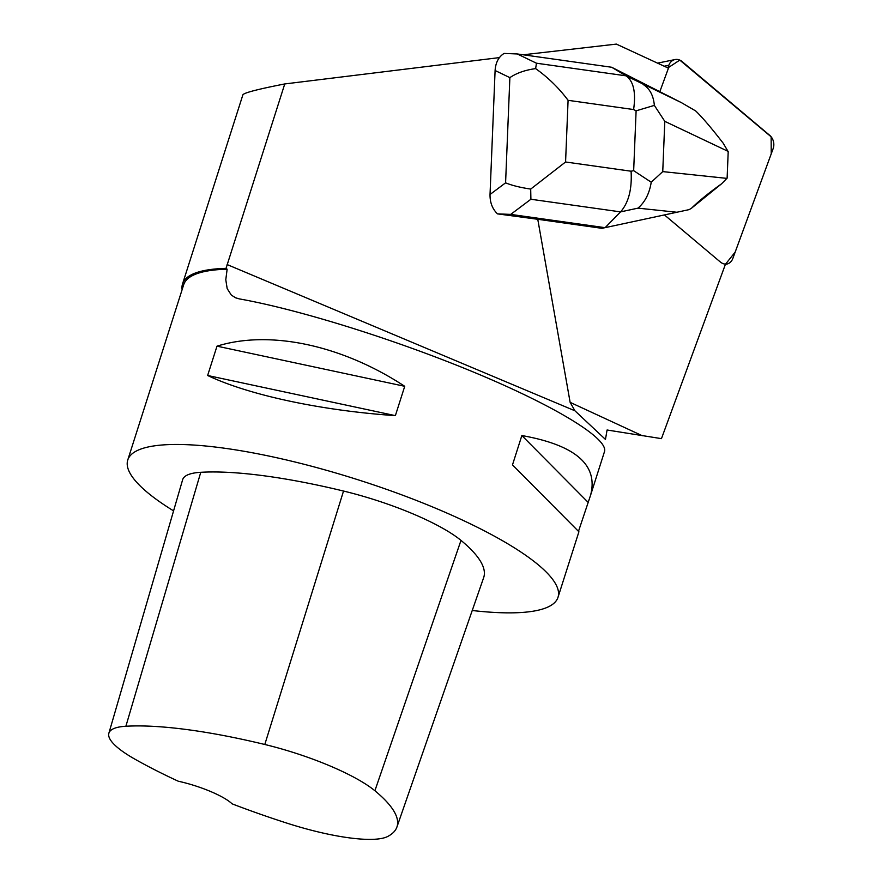 <?xml version="1.0" encoding="UTF-8"?>
<svg xmlns="http://www.w3.org/2000/svg" width="882" height="882" viewBox="0 0 882 882"><rect width="100%" height="100%" fill="white"/><g stroke="black" fill="none" stroke-linecap="round" stroke-linejoin="round"><path stroke-width="1.32" d="M732.854 258.415L773.128 148.672A10.749 8.974 78.4 0 0 769.677 135.299L682.084 61.542A10.749 8.974 78.4 0 0 675.028 59.557A10.749 8.974 78.4 0 0 668.843 65.268L667.872 67.914L679.79 60.108L771.144 136.809L771.232 153.854L735.18 252.098L725.434 264.28A10.749 8.974 78.4 0 0 726.669 264.126A10.749 8.974 78.4 0 0 732.854 258.415M659.824 91.684L668.446 68.179L616.364 44.1L523.224 54.794M284.754 83.944L226.035 268.36A227.159 51.487 -162.3 0 0 182.53 283.938L242.881 94.837C243.851 92.853 257.809 89.214 284.754 83.944L499.41 57.606M664.444 214.932L720.34 261.998A10.76 8.974 78.4 0 0 725.489 264.115L661.456 438.641L607.081 429.997L605.46 439.423L574.921 410.78L570.136 402.357L537.766 219.287L497.503 213.874L510.722 214.392L530.898 199.255L620.564 211.889C628.623 202.651 632.118 189.09 631.082 171.218L565.571 161.99L530.699 189.079C520.358 187.535 511.979 185.463 505.584 182.839L490.028 194.492L495.1 70.505L509.873 77.638C516.576 73.063 525.154 70.053 535.628 68.609C548.185 77.55 559.001 88.112 568.085 100.316L633.596 109.544C636.076 92.489 633.574 81.254 626.121 75.841L611.656 67.252L681.356 102.61L626.121 75.841L536.454 63.206L535.628 68.609M510.722 214.392L605.096 227.677L620.564 211.889L637.984 208.141L676.88 212.253L601.921 228.328L537.766 219.287M127.758 460.018L183.71 284.677A225.803 51.178 17.7 0 1 227.137 269.197L225.792 279.737L227.181 288.646L231.349 295.106L235.604 297.807L239.353 298.899C299.924 309.648 397.584 340.32 476.853 373.472C556.167 406.635 608.646 438.762 604.49 451.617L590.576 495.243C598.525 465.046 575.615 445.145 521.857 435.543L512.486 464.88L578.912 531.78L557.997 597.323A225.803 51.178 -162.3 0 0 419.082 501.494A225.803 51.178 -162.3 0 0 171.185 444.528A225.803 51.178 -162.3 0 0 127.758 460.018A225.803 51.178 -162.3 0 0 173.567 510.876M472.234 610.498A225.803 51.178 -162.3 0 0 537.325 610.41A225.803 51.178 -162.3 0 0 557.997 597.323M578.493 531.317L590.576 495.243M216.994 346.163L207.634 375.489C248.956 395.136 321.169 410.582 395.368 415.643L404.728 386.305C342.051 345.138 269.848 329.692 216.994 346.163L404.728 386.305M226.035 268.36L227.137 269.197M182.53 283.938A227.159 51.487 -162.3 0 0 182.111 289.693M396.933 827.007L483.656 577.666A252.902 57.319 -162.3 0 0 460.999 540.401A108.387 24.564 -162.3 0 0 343.528 491.042A252.902 57.319 -162.3 0 0 200.765 472.3A108.387 24.564 -162.3 0 0 182.629 479.753L108.872 733.24A101.584 23.02 -162.3 0 0 135.078 759.259A246.1 55.775 -162.3 0 0 178.252 781.209A45.158 10.231 -162.3 0 1 232.12 803.855A246.1 55.775 -162.3 0 0 286.959 823.149A101.584 23.02 -162.3 0 0 387.86 836.401A246.1 55.775 -162.3 0 0 396.933 827.007A246.1 55.775 -162.3 0 0 374.894 790.746A101.584 23.02 -162.3 0 0 264.798 744.485A246.1 55.775 -162.3 0 0 125.883 726.25A101.584 23.02 -162.3 0 0 108.872 733.24M521.857 435.543L587.831 502.056M207.634 375.489L395.368 415.643M721.553 183.82L691.731 208.02C698.864 200.997 708.797 192.926 721.553 183.82L727.121 178.153L728.201 151.693L723.207 143.226C711.454 128.033 702.281 117.273 695.7 110.956L681.356 102.61M676.88 212.253L689.283 209.585L691.731 208.02M536.454 63.206L517.282 53.956L504.063 53.438C498.617 56.867 495.629 62.556 495.1 70.505M517.282 53.956L611.656 67.252M490.028 194.492C489.907 202.507 492.399 208.957 497.503 213.874M637.984 208.141C645.029 202.088 649.439 193.445 651.225 182.221L662.746 171.604L664.796 121.341L654.356 105.388C653.452 95.443 649.67 88.454 643.044 84.418M654.356 105.388L636.109 110.823L633.662 170.667L651.225 182.221M530.699 189.079L530.898 199.255M668.843 65.268L664.201 66.216M574.921 410.78L227.115 264.556M570.136 402.357L642.383 435.763M374.894 790.746L460.999 540.401M264.798 744.485L343.528 491.042M125.883 726.25L200.765 472.3M633.596 109.544L636.109 110.823M565.571 161.99L568.085 100.316M633.662 170.667L631.082 171.218M509.873 77.638L505.584 182.839M726.9 178.385L662.746 171.604M664.796 121.341L728.014 151.34M725.39 264.391L726.669 264.126M657.542 63.14L675.028 59.557"/></g></svg>

